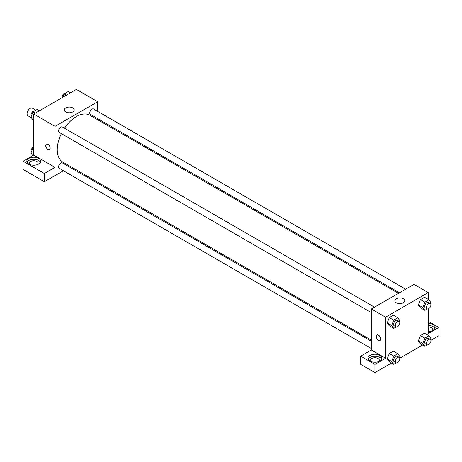 <?xml version="1.0" encoding="UTF-8"?>
<svg xmlns="http://www.w3.org/2000/svg" width="462" height="462" viewBox="0 0 462 462"><rect width="100%" height="100%" fill="white"/><g stroke="black" fill="none" stroke-linecap="round" stroke-linejoin="round"><path stroke-width="0.69" d="M35.892 110.21L32.38 108.177A4.401 2.541 120 0 0 28.991 109.355A4.401 2.541 120 0 0 27.067 113.785A4.401 2.541 120 0 0 27.98 115.795L31.347 117.741M33.732 155.111L33.732 114.039L76.38 89.414L97.707 101.727L97.707 111.4M97.707 118.653L97.707 119.75M65.783 107.917A4.943 2.853 180 0 1 71.165 107.3A4.943 2.853 180 0 1 74.215 109.933A4.943 2.853 180 0 1 69.277 112.786A4.943 2.853 180 0 1 64.334 109.933A4.943 2.853 180 0 1 65.783 107.917M63.433 170.761L55.059 175.6L55.059 126.351L33.732 114.039M55.059 126.351L97.707 101.727M46.379 144.15A3.142 1.813 -120 0 0 45.9 146.668A3.142 1.813 -120 0 0 47.95 149.434A3.142 1.813 60 0 1 45.9 146.668A3.142 1.813 60 0 1 46.379 144.15A3.142 1.813 60 0 1 49.521 145.963A3.142 1.813 60 0 1 49.521 149.59A3.142 1.813 60 0 1 47.95 149.434A3.142 1.813 -120 0 0 49.521 149.59M55.03 167.371L33.761 155.093L23.1 161.25L44.369 173.527L55.03 167.371L55.059 175.6M28.846 158.414A6.913 3.991 180 0 1 36.377 157.548A6.913 3.991 180 0 1 40.644 161.232A6.913 3.991 180 0 1 33.732 165.223A6.913 3.991 180 0 1 26.825 161.232A6.913 3.991 180 0 1 28.846 158.414M40.413 162.26A6.913 3.991 0 0 0 35.528 159.43A6.913 3.991 0 0 0 28.846 160.464A6.913 3.991 0 0 0 27.056 162.26M29.938 164.57A4.401 2.541 180 0 1 29.337 163.288A4.401 2.541 180 0 1 32.051 160.938A4.401 2.541 180 0 1 36.844 161.492A4.401 2.541 180 0 1 38.132 163.288A4.401 2.541 180 0 1 37.532 164.57M44.369 173.527L44.369 181.739L55.03 175.583M23.1 161.25L23.1 169.462L44.369 181.739M70.669 166.586L69.716 167.134M374.515 307.161L62.387 126.952A3.142 1.813 120 0 0 59.246 128.771A3.142 1.813 120 0 0 59.246 132.398L371.373 312.601M371.373 341.297L62.387 162.907A3.142 1.813 120 0 0 59.968 163.744A3.142 1.813 120 0 0 58.593 166.909A3.142 1.813 120 0 0 59.246 168.347L371.373 348.55M405.648 289.183L93.52 108.98A3.142 1.813 120 0 0 91.101 109.823A3.142 1.813 120 0 0 89.726 112.982A3.142 1.813 120 0 0 90.379 114.42L399.364 292.81M398.411 293.358L89.905 115.246A27.039 15.61 120 0 0 64.524 128.188M61.382 133.628A27.039 15.61 120 0 0 57.259 149.7A27.039 15.61 120 0 0 62.861 162.081L371.373 340.199M371.373 350.011L360.683 356.15L374.925 364.374L385.591 358.217L371.373 350.011L371.373 308.974L414.021 284.349L428.239 292.556L428.239 299.382M360.683 356.15L360.683 364.362L374.925 372.586L391.499 363.017M399.74 358.258L422.632 345.039M430.873 340.286L438.9 335.649L438.9 327.442L428.239 333.599L428.239 308.899M428.239 326.952A4.401 2.541 180 0 1 431.346 327.697A4.401 2.541 180 0 1 432.634 329.493A4.401 2.541 180 0 1 432.034 330.775M434.915 328.465A6.913 3.991 0 0 0 428.239 325.502M428.239 323.452A6.913 3.991 180 0 1 435.146 327.442A6.913 3.991 180 0 1 428.239 331.433M371.13 361.555A4.401 2.541 180 0 1 370.53 360.273A4.401 2.541 180 0 1 374.925 357.732A4.401 2.541 180 0 1 379.325 360.273A4.401 2.541 180 0 1 378.724 361.555M381.606 359.245A6.913 3.991 0 0 0 376.721 356.421A6.913 3.991 0 0 0 370.039 357.449A6.913 3.991 0 0 0 368.249 359.245M370.039 355.399A6.913 3.991 180 0 1 377.57 354.533A6.913 3.991 180 0 1 381.837 358.217A6.913 3.991 180 0 1 374.925 362.208A6.913 3.991 180 0 1 368.018 358.217A6.913 3.991 180 0 1 370.039 355.399M374.925 364.374L374.925 372.586M428.239 321.286L438.9 327.442M427.367 344.895L424.873 346.333L422.817 343.416L424.873 338.126L420.426 335.562L424.532 333.194L420.426 335.562L418.376 340.852L420.426 343.768L418.37 340.858M427.367 308.945L424.873 310.383L420.426 307.819L418.37 304.903L420.426 299.613L424.532 297.239L420.426 299.613L424.873 302.177L428.973 299.809L431.029 302.726L430.63 303.742M396.234 326.917L393.739 328.361L389.293 325.797L387.237 322.88L389.293 317.585L393.399 315.217L389.293 317.585L393.739 320.149L397.84 317.781L399.896 320.703L399.497 321.714M393.739 356.104L389.293 353.534L393.399 351.166L389.293 353.534L387.243 358.824L389.293 361.746L387.243 358.824L391.684 361.388L393.739 356.104L397.84 353.73L399.896 356.652L399.497 357.669M385.591 358.217L385.591 317.18L428.239 292.556M403.297 298.747A4.943 2.853 180 0 1 404.747 300.768A4.943 2.853 180 0 1 399.803 303.621A4.943 2.853 180 0 1 394.866 300.768A4.943 2.853 180 0 1 397.915 298.129A4.943 2.853 180 0 1 403.297 298.747M385.591 317.18L371.373 308.974M376.911 334.979A3.142 1.813 -120 0 0 376.432 337.497A3.142 1.813 -120 0 0 378.482 340.263A3.142 1.813 60 0 1 376.426 337.497A3.142 1.813 60 0 1 376.911 334.979A3.142 1.813 60 0 1 380.053 336.792A3.142 1.813 60 0 1 380.053 340.419A3.142 1.813 60 0 1 378.482 340.263A3.142 1.813 -120 0 0 380.053 340.419M393.739 328.361L391.684 325.439L393.739 320.149M399.139 321.373L397.36 320.351A3.142 1.813 120 0 0 394.941 321.194A3.142 1.813 120 0 0 393.566 324.353A3.142 1.813 120 0 0 394.219 325.791L395.998 326.819A3.142 1.813 120 0 0 399.139 325.005A3.142 1.813 120 0 0 399.139 321.373A3.142 1.813 120 0 0 396.714 322.216A3.142 1.813 120 0 0 395.345 325.381A3.142 1.813 120 0 0 395.998 326.819M389.293 325.797L387.243 322.874L391.684 325.439M397.84 317.781L393.399 315.217M424.873 310.383L422.817 307.467L424.873 302.177M430.272 303.401L428.493 302.373A3.142 1.813 120 0 0 426.074 303.216A3.142 1.813 120 0 0 424.699 306.375A3.142 1.813 120 0 0 425.352 307.813L427.131 308.841A3.142 1.813 120 0 0 430.272 307.028A3.142 1.813 120 0 0 430.272 303.401A3.142 1.813 120 0 0 427.852 304.244A3.142 1.813 120 0 0 426.478 307.403A3.142 1.813 120 0 0 427.131 308.841M420.426 307.819L418.376 304.897L422.817 307.467M428.973 299.809L424.532 297.239M396.234 362.866L393.739 364.31L391.684 361.388M399.139 357.328L397.36 356.3A3.142 1.813 120 0 0 394.941 357.143A3.142 1.813 120 0 0 393.566 360.302A3.142 1.813 120 0 0 394.219 361.74L395.998 362.768A3.142 1.813 120 0 0 399.139 360.955A3.142 1.813 120 0 0 399.139 357.328A3.142 1.813 120 0 0 396.714 358.166A3.142 1.813 120 0 0 395.345 361.33A3.142 1.813 120 0 0 395.998 362.768M393.739 364.31L389.293 361.746M397.84 353.73L393.399 351.166M424.873 338.126L428.973 335.758L431.029 338.675L430.63 339.691M430.272 339.351L428.493 338.323A3.142 1.813 120 0 0 426.074 339.166A3.142 1.813 120 0 0 424.699 342.33A3.142 1.813 120 0 0 425.352 343.768L427.131 344.791A3.142 1.813 120 0 0 430.272 342.977A3.142 1.813 120 0 0 430.272 339.351A3.142 1.813 120 0 0 427.852 340.194A3.142 1.813 120 0 0 426.478 343.353A3.142 1.813 120 0 0 427.131 344.791M424.873 346.333L420.426 343.768M422.817 343.416L418.376 340.852M428.973 335.758L424.532 333.194M33.732 120.513L32.998 120.085L30.942 117.169L32.998 111.879L37.099 109.511L39.339 110.805M33.732 118.78L30.942 117.169M35.233 113.173L32.998 111.879M34.604 110.949A3.142 1.813 120 0 0 32.276 112.052A3.142 1.813 120 0 0 31.052 115.055A3.142 1.813 120 0 0 31.341 116.153M62.838 97.234L64.131 93.907L68.237 91.534L70.472 92.827M66.372 95.195L64.131 93.907M65.737 92.978A3.142 1.813 120 0 0 63.41 94.075A3.142 1.813 120 0 0 62.185 97.078A3.142 1.813 120 0 0 62.231 97.586M32.744 155.682L30.942 153.118L32.998 147.828L33.732 147.407M33.732 154.73L30.942 153.118M33.732 148.256L32.998 147.828M33.732 146.945A3.142 1.813 120 0 0 31.052 151.005A3.142 1.813 120 0 0 31.341 152.102"/></g></svg>
